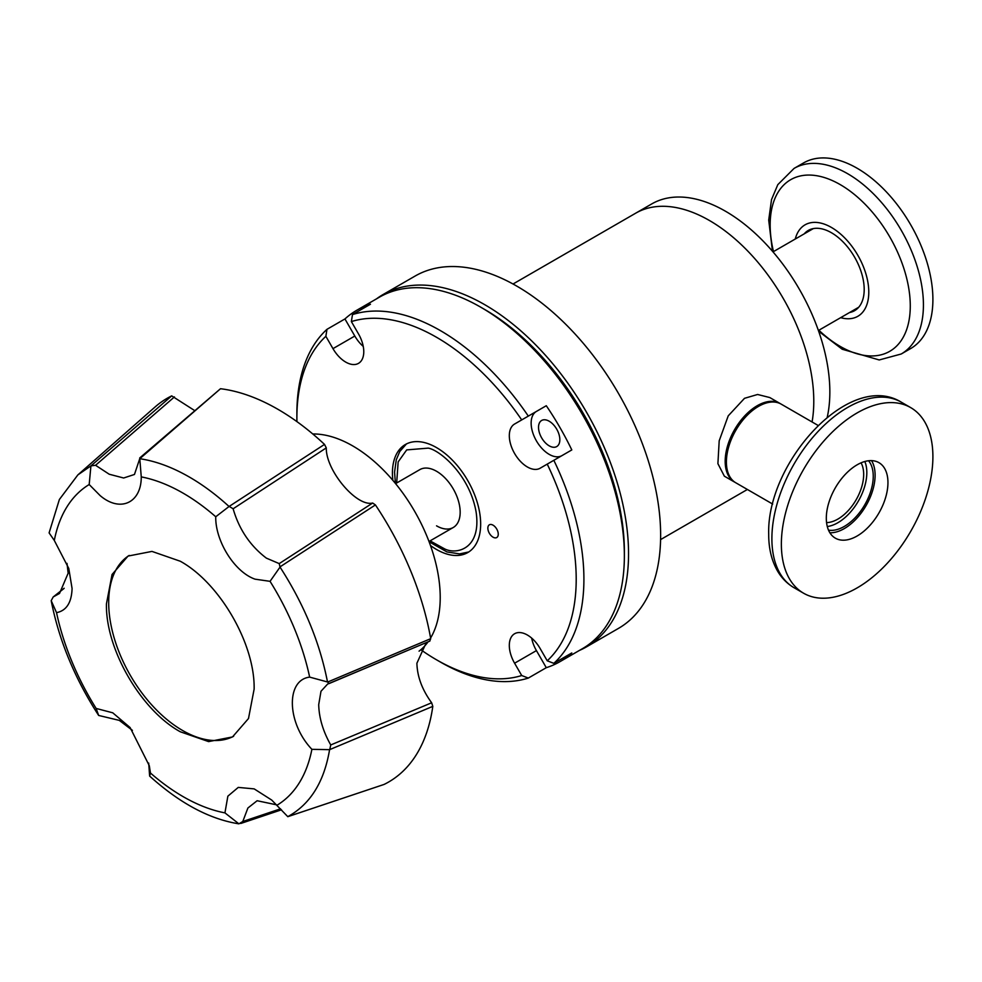 <?xml version="1.0" encoding="UTF-8"?>
<svg xmlns="http://www.w3.org/2000/svg" width="982" height="982" viewBox="0 0 982 982"><rect width="100%" height="100%" fill="white"/><g stroke="black" fill="none" stroke-linecap="round" stroke-linejoin="round"><path stroke-width="1.47" d="M395.586 483.623L419.842 469.617A33.413 19.296 60 0 1 436.548 471.274A33.413 19.296 60 0 1 458.373 500.722A33.413 19.296 60 0 1 453.254 527.494A33.413 19.296 60 0 1 436.548 525.836M376.437 298.909A203.409 117.435 60 0 1 382.992 294.588A203.409 117.435 60 0 1 484.703 304.666A203.409 117.435 60 0 1 617.592 483.917A203.409 117.435 60 0 1 586.414 646.917A203.409 117.435 60 0 1 579.392 650.44M382.992 294.588L415.104 276.052A203.409 117.435 60 0 1 516.814 286.13A203.409 117.435 60 0 1 649.691 465.382A203.409 117.435 60 0 1 618.513 628.37L586.414 646.917M818.399 330.517L857.998 307.661A45.405 26.219 -120 0 0 858.759 307.182M813.391 228.585A45.405 26.219 -120 0 0 812.593 229.015L772.994 251.883M426.298 642.584L416.896 663.231C417.252 676.61 422.174 689.794 431.65 702.781L330.738 744.957C323.041 731.32 319.04 717.891 318.708 704.646L320.991 691.267L327.607 684.073L429.883 641.074L328.933 683.619L327.706 682.024L430.705 638.668A221.527 127.893 60 0 0 375.419 504.932L372.657 503.03L279.219 563.607L280.03 567.105L270.05 581.332L255.075 579.171C234.342 572.003 215.205 540.677 215.745 516.765L229.052 506.491L324.514 444.404A221.527 127.893 60 0 0 277.881 409.285A221.527 127.893 60 0 0 220.508 388.725L139.788 458.717C155.757 461.098 172.267 467.199 189.342 477.031C202.832 484.826 216.065 494.646 229.052 506.491M139.788 458.717L141.261 476.896C141.371 502.674 120.405 512.923 100.139 495.603L89.19 484.531L90.921 465.885L77.86 474.907L59.374 499.494L49.1 532.895L54.305 540.444L68.777 568.443L72.079 588.513C71.588 602.666 66.408 610.706 56.539 612.658L51.199 600.665C58.932 640.19 74.742 678.452 98.654 715.448L119.301 720.383L132.423 730.375M148.699 763.075L149.632 776.062C179.731 803.251 209.485 819.172 238.896 823.837L224.939 812.875A185.831 107.296 60 0 1 183.094 796.623A185.831 107.296 60 0 1 150.442 773.006L149.632 776.062M280.557 808.824L242.787 821.504L247.906 808.002L257.124 800.735L276.617 804.835M279.219 563.607L266.368 558.132C250.115 545.747 239.031 529.286 233.127 508.774L326.282 447.89L324.514 444.404M90.921 465.885L95.561 465.284L109.223 474.232L123.658 478.001L134.46 474.466L139.775 458.582M67.009 563.386L68.151 573.206L59.534 593.435L53.728 596.663L64.014 588.476M254.129 689.143L248.495 718.529L232.501 736.942L208.601 741.606L180.283 731.774C140.905 710.158 105.467 649.102 106.437 603.869L112.058 574.482L128.065 556.07L151.964 551.405L180.283 561.238C219.661 582.854 255.099 643.922 254.129 689.143M224.939 812.875L227.861 796.169L238.258 787.404L254.178 788.89L271.719 800.072L287.812 816.68L384.085 784.434A221.527 127.893 60 0 0 432.804 706.365L431.65 702.781M432.804 706.365L329.584 749.671L311.895 749.327A185.831 107.296 60 0 1 276.998 805.24M311.895 749.327C286.916 723.206 285.578 680.01 309.649 677.114L327.706 682.024M270.05 581.332A185.831 107.296 60 0 1 309.649 677.114M141.261 476.896A185.831 107.296 60 0 1 183.094 493.148A185.831 107.296 60 0 1 215.745 516.765M129.207 555.431A104.436 60.295 -120 0 0 108.695 602.567A104.436 60.295 -120 0 0 153.548 706.88A104.436 60.295 -120 0 0 233.618 736.267M329.584 749.671C324.134 782.028 310.202 804.368 287.763 816.668L384.085 784.434M77.86 474.907L155.119 406.941A221.527 127.893 60 0 1 171.69 395.881L194.571 410.525M220.508 388.725L139.702 457.98M326.282 447.89C325.791 470.476 356.552 507.056 372.657 503.03M429.735 641.123L430.705 638.668M280.03 567.105C303.941 604.114 319.751 642.375 327.485 681.889M375.419 504.932L280.066 566.823M91.179 465.689L171.69 395.881M51.199 600.665L53.2 596.97L64.161 588.255M242.787 821.504L238.896 823.837M330.738 744.957L329.78 749.438M229.383 506.528L233.127 508.774M54.305 540.444A185.831 107.296 60 0 1 89.19 484.531M98.654 715.448L96.138 708.439A185.831 107.296 60 0 1 56.539 612.658M96.138 708.439L112.746 712.809L130.115 727.564L149.325 765.788L150.442 773.006M430.472 545.501A62.382 36.015 -120 0 0 436.548 549.49A62.382 36.015 -120 0 0 467.739 552.584A62.382 36.015 -120 0 0 477.301 502.588A62.382 36.015 -120 0 0 436.548 447.62A62.382 36.015 -120 0 0 405.357 444.527A62.382 36.015 -120 0 0 392.849 480.333M521.712 419.915L528.316 416.11A202.955 117.177 -120 0 0 440.402 330.615A202.955 117.177 -120 0 0 352.477 314.596L351.372 321.58A197.505 114.035 60 0 1 436.548 337.292A197.505 114.035 60 0 1 521.712 419.915L514.593 424.028A25.52 14.73 -120 0 0 510.689 444.478A25.52 14.73 -120 0 0 527.359 466.966A25.52 14.73 -120 0 0 540.112 468.23L547.232 464.118A197.505 114.035 60 0 1 547.232 660.8L540.112 648.476A25.52 14.73 -120 0 0 514.593 633.746A25.52 14.73 -120 0 0 514.593 663.206L521.712 675.53A197.505 114.035 60 0 1 436.548 659.818A197.505 114.035 60 0 1 420.836 649.728M514.593 424.028L536.43 411.421A25.52 14.73 -120 0 0 532.514 431.871A25.52 14.73 -120 0 0 549.183 454.359A25.52 14.73 -120 0 0 561.9 455.648M296.92 421.609A197.505 114.035 60 0 1 296.883 417.927A197.505 114.035 60 0 1 325.864 336.31L332.972 348.635A25.52 14.73 -120 0 0 345.738 362.1A25.52 14.73 -120 0 0 358.491 363.365A25.52 14.73 -120 0 0 358.491 333.905L351.372 321.58M296.883 417.927L296.883 413.471A202.955 117.177 -120 0 1 326.969 329.326L344.94 318.941L354.809 336.028A25.52 14.73 -120 0 0 363.254 346.413M493.05 525.174A7.353 4.247 -120 0 0 489.367 524.805A7.353 4.247 -120 0 0 488.25 530.697A7.353 4.247 -120 0 0 493.05 537.179A7.353 4.247 -120 0 0 496.732 537.547A7.353 4.247 -120 0 0 497.862 531.655A7.353 4.247 -120 0 0 493.05 525.174M436.548 659.818L440.39 662.04A202.955 117.177 -120 0 0 440.402 662.052A202.955 117.177 -120 0 0 528.316 678.071L521.712 675.53M547.232 660.8L553.823 663.341L571.806 652.956A202.955 117.177 60 0 1 559.85 661.721L582.326 648.746A202.955 117.177 -120 0 0 624.368 555.837A202.955 117.177 -120 0 0 480.849 307.256L480.849 307.256A202.955 117.177 -120 0 0 379.371 297.202L356.896 310.189A202.955 117.177 60 0 1 370.46 304.211L352.477 314.596M528.316 416.11L546.287 405.726A202.955 117.177 60 0 1 571.806 449.928L547.232 464.118M553.823 663.341A202.955 117.177 -120 0 0 553.823 460.3M559.85 661.721A202.955 117.177 60 0 1 546.287 667.686L528.316 678.071M624.368 555.837L624.368 551.381A197.505 114.035 -120 0 0 484.703 309.49L480.849 307.268L484.703 309.49M549.183 445.828A15.074 8.703 60 0 1 539.339 432.546A15.074 8.703 60 0 1 541.647 420.468A15.074 8.703 60 0 1 549.183 421.217A15.074 8.703 60 0 1 559.028 434.498A15.074 8.703 60 0 1 556.72 446.577A15.074 8.703 60 0 1 549.183 445.828M531.667 638.104A25.52 14.73 -120 0 0 536.43 650.6L546.287 667.686M546.287 405.726L536.43 411.421M325.864 336.31L326.969 329.326M344.94 318.941A202.955 117.177 60 0 1 356.896 310.189M430.595 638.018A123.769 71.465 -120 0 0 440.218 597.486A123.769 71.465 -120 0 0 312.792 433.983M419.068 651.164A123.769 71.465 -120 0 0 428.091 641.823M818.08 425.439L781.206 404.142A45.405 26.219 120 0 0 758.497 406.388L755.931 407.874L758.497 406.388A45.405 26.219 120 0 0 726.398 462.006A45.405 26.219 120 0 0 735.8 482.788L772.674 504.073M861.067 462.841A36.506 21.076 -60 0 1 837.867 519.097A36.506 21.076 -60 0 1 826.562 522.608M829.888 532.772A43.589 25.164 120 0 0 844.287 528.586A43.589 25.164 120 0 0 871.537 460.632M857.126 464.817A43.589 25.164 -60 0 1 878.927 462.657A43.589 25.164 -60 0 1 885.604 497.592A43.589 25.164 -60 0 1 857.126 536A43.589 25.164 -60 0 1 835.338 538.161A43.589 25.164 -60 0 1 828.661 503.226A43.589 25.164 -60 0 1 857.126 464.817M932.9 456.667A107.148 61.866 120 0 0 910.707 407.616A107.148 61.866 120 0 0 828.133 436.315A107.148 61.866 120 0 0 781.365 544.151A107.148 61.866 120 0 0 803.558 593.202A107.148 61.866 120 0 0 886.132 564.503A107.148 61.866 120 0 0 932.9 456.667M827.286 526.524A40.949 23.642 120 0 0 866.824 472.563A40.949 23.642 120 0 0 864.823 461.503M828.513 530.145A40.949 23.642 120 0 0 858.108 514.408A40.949 23.642 120 0 0 873.244 476.27A40.949 23.642 120 0 0 868.567 460.754M735.199 482.42A45.405 26.219 -60 0 1 734.585 482.088L724.372 476.196L717.903 463.664L719.192 440.808L728.227 415.852L744.516 398.311L757.613 394.482L769.778 397.55L779.978 403.442A45.405 26.219 -60 0 1 780.58 403.811M812.077 421.965A147.57 85.201 -120 0 0 709.446 220.508A147.57 85.201 -120 0 0 635.661 213.204A147.57 85.201 60 0 1 709.446 220.508A147.57 85.201 60 0 1 812.077 421.965M734.585 482.088A45.405 26.219 -60 0 1 727.625 445.705A45.405 26.219 -60 0 1 757.282 405.689A45.405 26.219 -60 0 1 779.978 403.442M513.034 284.007L651.717 203.937A147.57 85.201 60 0 1 725.502 211.24A147.57 85.201 60 0 1 827.225 417.301M857.126 168.241A107.148 61.866 60 0 1 927.131 262.66A107.148 61.866 60 0 1 910.707 348.536L901.231 353.999A107.148 61.866 60 0 0 917.654 268.135A107.148 61.866 60 0 0 847.662 173.716A107.148 61.866 60 0 0 794.082 168.401L803.558 162.938A107.148 61.866 60 0 1 857.126 168.241M795.273 239.019A52.795 30.479 60 0 1 831.447 227.456A52.795 30.479 60 0 1 868.493 286.584A52.795 30.479 60 0 1 840.678 317.665M804.184 233.876A46.314 26.735 60 0 1 808.284 230.451A46.314 26.735 60 0 1 831.447 232.746A46.314 26.735 60 0 1 861.705 273.561A46.314 26.735 60 0 1 854.598 310.668A46.314 26.735 60 0 1 849.59 312.522M810.604 230.169A46.314 26.735 60 0 1 811.721 228.99M857.593 308.434A46.314 26.735 60 0 1 856.009 308.814M396.679 482.984L398.152 461.908L406.695 449.903L428.25 448.123C439.482 449.977 469.396 474.294 476.074 511.806C481.671 548.95 456.728 554.891 444.834 548.987L430.091 540.873M95.561 465.284L174.428 396.924M514.593 663.206L536.43 650.6M332.972 348.635L354.809 336.028M794.082 587.739C787.441 583.848 782.04 578.484 777.904 571.647C771.729 561.152 768.661 548.68 768.697 534.233C766.488 462.559 849.553 370.288 901.231 402.141A107.148 61.866 120 0 0 818.657 430.853A107.148 61.866 120 0 0 771.889 538.688A107.148 61.866 120 0 0 794.082 587.739L803.558 593.202M773.485 251.601A99.084 57.202 60 0 1 840.211 184.604A99.084 57.202 60 0 1 910.277 305.942A99.084 57.202 60 0 1 840.211 346.401A99.084 57.202 60 0 1 818.89 330.247M429.109 541.769L446.957 551.933L459.601 553.897L468.758 551.958M406.413 443.962L399.784 451.499L396.298 459.674L394.568 472.097L395.402 483.39M281.49 809.806L240.762 823.468M726.398 459.036L726.398 462.006M901.231 402.141L910.707 407.616M660.591 539.597L747.388 489.478M428.999 541.499L453.254 527.494M818.669 331.278L842.212 349.236L879.209 359.952L901.231 353.999M772.478 251.269L768.71 220.115L771.521 199.591L777.805 184.653L794.082 168.401"/></g></svg>
